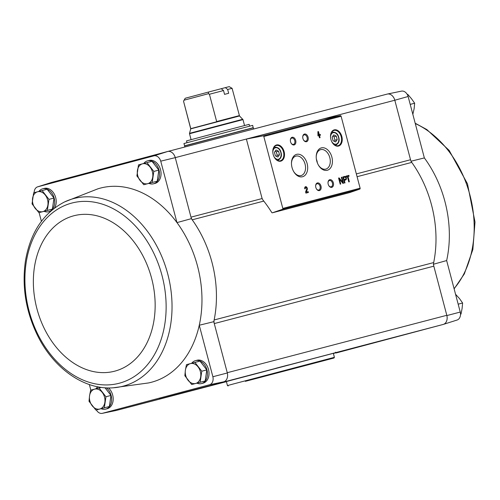 <?xml version="1.0" encoding="UTF-8"?>
<svg xmlns="http://www.w3.org/2000/svg" width="500" height="500" viewBox="0 0 500 500"><rect width="100%" height="100%" fill="white"/><g stroke="black" fill="none" stroke-linecap="round" stroke-linejoin="round"><path stroke-width="0.75" d="M408.125 96.487A7.163 5.288 -104.7 0 0 401.469 91.131A7.163 5.288 -104.7 0 0 401.444 91.131L387.163 94.1A7.9 5.831 -104.7 0 1 387.175 94.094A7.9 5.831 -104.7 0 1 394.806 100.237L408.125 96.487L424.356 157.931A100.375 74.125 75.3 0 1 446.65 260.562L433.325 264.281M263.788 201.094L192.213 219.806A101.119 74.675 -104.7 0 0 191.375 218.65L190.981 217.15A6.319 4.669 -104.7 0 0 192.213 219.806A101.119 74.675 -104.7 0 1 214.137 319.969A6.319 4.669 -104.7 0 0 214.269 323.575L213.775 321.688A101.119 74.675 -104.7 0 0 214.137 319.969L433.688 262.569A6.319 4.669 -104.7 0 0 433.825 266.169L446.875 315.569L460.256 312.056L446.65 260.562M262.169 198.538L190.981 217.15L175.256 157.637L394.806 100.237L410.531 159.744A6.319 4.669 -104.7 0 0 411.763 162.4A101.119 74.675 -104.7 0 1 433.688 262.569M410.925 161.244L424.356 157.931M108.494 387.925A11.85 8.75 75.3 0 1 113.169 399.888A11.85 8.75 75.3 0 1 107.212 408.713L105.662 409.119A11.85 8.75 75.3 0 1 101.069 408.706M191.681 363.275A11.85 8.75 75.3 0 1 195.5 360.65L197.05 360.244A11.85 8.75 75.3 0 1 208.512 369.494A11.85 8.75 75.3 0 1 203.044 383.175L201.494 383.575A11.85 8.75 75.3 0 1 196.9 383.169M96.363 409.938A7.163 5.288 -104.7 0 0 102.206 413.363A7.163 5.288 -104.7 0 0 102.238 413.356L209.713 384.712A7.163 5.288 -104.7 0 0 212.875 376.737L199.269 325.238L213.775 321.688M113.238 387.794A97 71.631 -104.7 0 0 167.725 273.9A97 71.631 -104.7 0 0 64.638 201.9C43.35 212.875 30.275 232.644 25.406 261.206C21.762 287 25.938 312.031 37.925 336.287C54.138 368.794 84.55 390.131 113.238 387.794L148.525 382.944A100.375 74.125 -104.7 0 0 199.269 325.238A100.375 74.125 -104.7 0 0 176.975 222.606L191.375 218.65M90.838 390.15L89.356 384.55M39.106 212.625L41.4 221.306M175.256 157.637L160.744 161.169L176.975 222.606A100.375 74.125 -104.7 0 0 97.781 188.863L64.638 201.9M212.875 376.737L227.325 372.969L214.269 323.575L433.825 266.169M38.894 212.681L52.387 209.112L53.994 198.056L47.144 189.25L42.112 190.569L48.969 199.369L47.356 210.425L38.894 212.681L32.044 203.881L33.65 192.825L42.112 190.569M109.369 406.494L95.875 410.062L109.369 406.494L110.975 395.438L105.006 387.775M143.744 184.737L157.238 181.169L158.844 170.113L151.994 161.306L146.962 162.625L153.819 171.425L152.206 182.481L143.744 184.737L136.894 175.938L138.5 164.881L146.962 162.625M191.706 384.525L205.2 380.956L206.806 369.9L199.95 361.094L194.919 362.413L201.775 371.213L200.169 382.269L191.706 384.525L184.85 375.725L185.375 370.269L186.456 364.669L194.919 362.413M102.206 413.363L116.294 410.45A7.906 5.838 75.3 0 0 116.331 410.444L239.256 378.044L167.325 396.85A1.106 0.819 -104.7 0 0 167.331 396.85L176.35 394.444A1.106 0.819 -104.7 0 0 176.35 394.444L443.181 324.444L457.094 320.031A7.163 5.288 -104.7 0 0 460.256 312.056M394.738 99.969A7.906 5.838 -104.7 0 0 387.388 94.044A7.906 5.838 -104.7 0 0 387.35 94.05M443.381 324.387A7.906 5.838 -104.7 0 0 446.875 315.569M397.025 336.725A1.106 0.819 -104.7 0 1 396.894 336.781L333.35 353.4L400.406 335.844A1.106 0.819 -104.7 0 0 400.406 335.844L443.181 324.444A7.9 5.831 -104.7 0 0 446.8 315.3L227.25 372.706M246.594 139.869L261.825 197.5A6.319 4.669 -104.7 0 0 263.275 200.45A110.288 81.438 -104.7 0 1 271.731 212.463A0.787 0.581 -104.7 0 0 272.406 212.787L282.475 209.319A0.787 0.581 -104.7 0 0 282.812 208.419L263.806 136.481A0.787 0.581 -104.7 0 0 263.069 135.863L246.988 138.95A0.787 0.581 -104.7 0 0 246.594 139.869M175.188 157.375A7.906 5.838 -104.7 0 0 167.8 151.45L51.475 182.45L37.562 186.863A7.163 5.288 -104.7 0 0 34.156 192.688M288.494 364.95L275.706 368.319L288.494 364.95M362.837 345.513L350.044 348.881L362.837 345.513M333.331 353.331L254 374.119L336.006 352.575L335.494 352.225M392.512 337.925A1.106 0.819 -104.7 0 1 392.381 337.981L395.9 337.044A1.106 0.819 -104.7 0 0 395.9 337.044L391.388 338.244A1.106 0.819 -104.7 0 0 391.388 338.244L386.875 339.45A1.106 0.819 -104.7 0 0 386.881 339.45L382.369 340.65A1.106 0.819 -104.7 0 0 382.369 340.65L336.056 352.994M207.181 386.619L194.387 389.988L207.181 386.619M159.306 398.988L226.4 381.581M143.725 163.487A11.85 8.75 75.3 0 1 147.544 160.863L149.088 160.456A11.85 8.75 75.3 0 1 160.55 169.706A11.85 8.75 75.3 0 1 155.081 183.388L153.537 183.787A11.85 8.75 75.3 0 1 148.944 183.381M38.875 191.431A11.85 8.75 75.3 0 1 42.694 188.806L44.237 188.4A11.85 8.75 75.3 0 1 54.425 194.338A11.85 8.75 75.3 0 1 54.519 208.038M50.637 211.206A11.85 8.75 75.3 0 1 50.231 211.331L48.688 211.731A11.85 8.75 75.3 0 1 44.094 211.325M160.744 161.169A7.163 5.288 -104.7 0 0 154.062 155.812L37.562 186.863M116.506 410.394A7.9 5.831 -104.7 0 0 116.525 410.387L226.419 381.656L116.519 410.394M223.631 381.844L223.831 381.794A7.906 5.838 -104.7 0 0 227.325 372.969M387.15 94.1L167.819 151.45L154.062 155.812M224.475 381.975L221.094 382.875L224.475 381.975M229.125 380.769L215.6 384.325L229.125 380.769M336.831 352.419L333.45 353.325L336.831 352.419M383.494 340.331A1.106 0.819 -104.7 0 1 383.363 340.381L378.856 341.587A1.106 0.819 -104.7 0 0 378.988 341.531M333.363 353.438L387.875 339.181A1.106 0.819 -104.7 0 0 388.006 339.131M249.775 375.244L177.344 394.181M349.65 192.587A0.787 0.581 -104.7 0 0 349.712 192.575L359.781 189.106A0.787 0.581 -104.7 0 0 360.119 188.206L341.112 116.269A0.787 0.581 -104.7 0 0 340.375 115.65L324.294 118.737A0.787 0.581 -104.7 0 0 324.237 118.75M346.281 176.956L347.394 176.663L348.781 181.919L349.356 181.769L347.969 176.513L349.081 176.225L348.856 175.369L346.05 176.1L346.281 176.956M342.869 176.931L344.481 183.044L345 182.906L344.319 180.344L345.6 180.006A1.831 1.238 75.1 0 0 346.325 177.919A1.831 1.238 75.1 0 0 344.663 176.462L342.869 176.931L344.663 176.462M338.587 178.05L340.206 184.163L340.744 184.019L339.438 179.1L342.969 183.438L343.5 183.3L341.887 177.188L341.35 177.331L342.656 182.256L339.125 177.913L338.587 178.05L339.125 177.913M317.962 135.856L318.913 135.606L319.494 137.806L320.069 137.656L319.488 135.456L320.438 135.206L320.213 134.35L319.262 134.6L318.456 131.544L317.881 131.694L317.962 135.856M304.788 188.85L305.363 188.7A1.013 0.681 75.1 0 1 305.763 187.55A1.013 0.681 75.1 0 1 306.537 188A1.013 0.681 75.1 0 1 306.663 189.112L305.606 191.944L305.912 193.125L308.387 192.481L308.163 191.625L306.294 192.113L307.225 189.631A1.894 1.281 75.1 0 0 306.988 187.544A1.894 1.281 75.1 0 0 305.531 186.694A1.894 1.281 75.1 0 0 304.788 188.85M341.838 136.537A8.375 5.644 75.1 0 0 335.412 129.75A8.375 5.644 75.1 0 0 330.513 135.994A8.375 5.644 75.1 0 0 332.269 142.594A8.375 5.644 75.1 0 0 339.613 145.581A8.375 5.644 75.1 0 0 341.838 136.537M284.113 151.631A8.375 5.644 75.1 0 0 277.688 144.844A8.375 5.644 75.1 0 0 272.794 151.088A8.375 5.644 75.1 0 0 274.55 157.688A8.375 5.644 75.1 0 0 281.887 160.675A8.375 5.644 75.1 0 0 284.113 151.631M295.7 140.438A3.95 2.662 75.1 0 0 292.675 137.231A3.95 2.662 75.1 0 0 290.363 140.181A3.95 2.662 75.1 0 0 291.194 143.294A3.95 2.662 75.1 0 0 294.656 144.7A3.95 2.662 75.1 0 0 295.7 140.438M308.075 137.2A3.95 2.662 75.1 0 0 305.044 134A3.95 2.662 75.1 0 0 302.731 136.944A3.95 2.662 75.1 0 0 303.562 140.056A3.95 2.662 75.1 0 0 307.025 141.469A3.95 2.662 75.1 0 0 308.075 137.2M307.137 163.575A11.581 7.806 75.1 0 0 298.25 154.188A11.581 7.806 75.1 0 0 291.475 162.825A11.581 7.806 75.1 0 0 293.913 171.95A11.581 7.806 75.1 0 0 304.062 176.081A11.581 7.806 75.1 0 0 307.137 163.575M331.875 157.106A11.581 7.806 75.1 0 0 322.987 147.719A11.581 7.806 75.1 0 0 316.219 156.356A11.581 7.806 75.1 0 0 318.65 165.481A11.581 7.806 75.1 0 0 328.8 169.613A11.581 7.806 75.1 0 0 331.875 157.106M320.988 186.081A3.95 2.662 75.1 0 0 317.956 182.881A3.95 2.662 75.1 0 0 315.644 185.825A3.95 2.662 75.1 0 0 316.475 188.938A3.95 2.662 75.1 0 0 319.938 190.35A3.95 2.662 75.1 0 0 320.988 186.081M333.356 182.85A3.95 2.662 75.1 0 0 330.325 179.65A3.95 2.662 75.1 0 0 328.013 182.594A3.95 2.662 75.1 0 0 328.844 185.706A3.95 2.662 75.1 0 0 332.306 187.113A3.95 2.662 75.1 0 0 333.356 182.85M328.769 185.575A3.269 2.2 75.1 0 0 331.131 186.806A3.269 2.2 75.1 0 0 332.425 183.094A3.269 2.2 75.1 0 0 329.45 180.5A3.269 2.2 75.1 0 0 328.013 182.744M316.394 188.806A3.269 2.2 75.1 0 0 318.762 190.044A3.269 2.2 75.1 0 0 320.05 186.331A3.269 2.2 75.1 0 0 317.081 183.731A3.269 2.2 75.1 0 0 315.644 185.981M317.362 162.881A9.525 6.419 75.1 0 0 317.006 161.062A9.525 6.419 75.1 0 0 316.394 159.25M318.475 165.194A10.069 6.787 75.1 0 0 325.65 169.144A10.069 6.787 75.1 0 0 329.812 157.65A10.069 6.787 75.1 0 0 320.462 149.694A10.069 6.787 75.1 0 0 316.206 156.688M293.738 171.663A10.069 6.787 75.1 0 0 300.906 175.613A10.069 6.787 75.1 0 0 305.075 164.119A10.069 6.787 75.1 0 0 295.725 156.163A10.069 6.787 75.1 0 0 291.469 163.156M303.481 139.925A3.269 2.2 75.1 0 0 305.85 141.163A3.269 2.2 75.1 0 0 307.137 137.45A3.269 2.2 75.1 0 0 304.169 134.85A3.269 2.2 75.1 0 0 302.725 137.1M291.112 143.156A3.269 2.2 75.1 0 0 293.481 144.394A3.269 2.2 75.1 0 0 294.769 140.681A3.269 2.2 75.1 0 0 291.794 138.081A3.269 2.2 75.1 0 0 290.356 140.331M274.431 152.281L275.363 155.812L277.894 157.037L279.488 154.731L278.556 151.206L276.031 149.981L274.431 152.281M274.494 157.6A7.9 5.325 75.1 0 0 280.35 160.781A7.9 5.325 75.1 0 0 283.469 151.8A7.9 5.325 75.1 0 0 276.281 145.512A7.9 5.325 75.1 0 0 272.787 151.188M332.156 137.194L333.088 140.719L335.613 141.944L337.212 139.644L336.281 136.113L333.75 134.887L332.156 137.194M332.219 142.506A7.9 5.325 75.1 0 0 338.069 145.688A7.9 5.325 75.1 0 0 341.188 136.706A7.9 5.325 75.1 0 0 334 130.425A7.9 5.325 75.1 0 0 330.513 136.1M308.05 192.569L307.825 191.713L305.956 192.2L306.887 189.719A1.894 1.281 75.1 0 0 306.712 187.744A1.894 1.281 75.1 0 0 305.369 186.756M305.6 187.625A1.013 0.681 75.1 0 0 305.425 187.638A1.013 0.681 75.1 0 0 305.025 188.787M307.825 191.713L308.163 191.625M305.956 192.2L306.294 192.113M319.731 137.744L319.15 135.544L319.488 135.456M320.1 135.3L319.875 134.444L320.213 134.35M319.875 134.444L319.262 134.6M318.925 134.694L318.119 131.637L318.456 131.544M318.369 133.556L318.319 134.85L318.688 134.75L318.369 133.556L318.031 133.644L317.975 134.938L318.319 134.85M317.975 134.938L318.688 134.75M340.4 184.112L339.1 179.188L339.438 179.1M343.162 183.388L341.55 177.281L341.887 177.188M338.787 178L342.656 182.256M344.656 183L343.981 180.431L344.319 180.344M343.575 177.531L344.125 179.606L345.406 179.275A1.075 0.725 75.1 0 0 345.831 178.05A1.075 0.725 75.1 0 0 344.856 177.2L343.237 177.619L343.787 179.7L344.125 179.606M345.069 179.363L343.787 179.7M345.312 180.081A1.831 1.238 75.1 0 0 345.975 177.975A1.831 1.238 75.1 0 0 344.325 176.556M349.019 181.856L347.631 176.606L347.969 176.513M348.744 176.312L348.519 175.456L348.856 175.369M348.519 175.456L346.056 176.1M334.237 141.275L334.956 140.244L337.212 139.644M334.956 140.244L334.025 136.713L336.281 136.113M334.025 136.713L332.875 136.156M276.519 156.369L277.231 155.338L279.488 154.731M277.231 155.338L276.3 151.806L278.556 151.206M276.3 151.806L275.15 151.25M116.331 410.444L102.238 413.356M209.713 384.712L223.831 381.794M42.694 188.806A11.85 8.75 75.3 0 1 54.156 198.056A11.85 8.75 75.3 0 1 48.688 211.731M95.85 388.812A11.85 8.75 75.3 0 1 98.056 386.85M106.381 387.856A11.85 8.75 75.3 0 1 111.638 399.888A11.85 8.75 75.3 0 1 105.662 409.119M147.544 160.863A11.85 8.75 75.3 0 1 159.006 170.113A11.85 8.75 75.3 0 1 153.537 183.787M195.5 360.65A11.85 8.75 75.3 0 1 206.962 369.9A11.85 8.75 75.3 0 1 201.494 383.575M205.2 380.956L200.169 382.269M206.806 369.9L201.775 371.213M190.413 363.612A10.269 7.581 75.3 0 1 198.069 366.887A10.269 7.581 75.3 0 1 200.694 376.812A10.269 7.581 75.3 0 1 195.656 383.469A10.269 7.581 75.3 0 1 188 380.2A10.269 7.581 75.3 0 1 185.375 370.269A10.269 7.581 75.3 0 1 190.413 363.612M157.238 181.169L152.206 182.481M158.844 170.113L153.819 171.425M142.45 163.825A10.269 7.581 75.3 0 1 150.113 167.1A10.269 7.581 75.3 0 1 152.738 177.025A10.269 7.581 75.3 0 1 147.7 183.681A10.269 7.581 75.3 0 1 140.044 180.413A10.269 7.581 75.3 0 1 137.419 170.481A10.269 7.581 75.3 0 1 142.45 163.825M95.875 410.062L89.019 401.262L89.544 395.806L90.625 390.206L99.087 387.95L105.944 396.756L104.338 407.812M110.975 395.438L105.944 396.756M101.275 387.381L99.087 387.95M94.581 389.15A10.269 7.581 75.3 0 1 102.238 392.425A10.269 7.581 75.3 0 1 104.862 402.356A10.269 7.581 75.3 0 1 99.831 409.012A10.269 7.581 75.3 0 1 92.169 405.737A10.269 7.581 75.3 0 1 89.544 395.806A10.269 7.581 75.3 0 1 94.581 389.15M53.994 198.056L48.969 199.369M52.387 209.112L47.356 210.425M37.6 191.769A10.269 7.581 75.3 0 1 45.263 195.044A10.269 7.581 75.3 0 1 47.888 204.969A10.269 7.581 75.3 0 1 42.85 211.625A10.269 7.581 75.3 0 1 35.194 208.356A10.269 7.581 75.3 0 1 32.569 198.425A10.269 7.581 75.3 0 1 37.6 191.769M460.506 314.2L461.012 314.069L462.094 308.469L462.619 303.012L458.169 304.175M455.55 294.269L459.469 298.544L462.619 303.012M412.844 114.338L414.131 108.681L414.663 103.225L410.213 104.388M407.319 94.55L407.806 94.425L411.512 98.756L414.663 103.225M223.531 90.544L209.419 94.256L208.425 93.706L208.581 92.031L221.225 88.706L223.531 90.544L224.544 94.362L228.669 93.281L227.656 89.462L225.344 87.625L221.244 88.719M208.581 92.031L185.219 98.256L183.525 101.156L190.769 128.663L216.713 121.744L209.419 94.256M225.344 87.625L229.206 86.638L232.1 88.325L227.656 89.462M253.175 127.706L252.675 125.375L218.287 134.375L183.938 143.537L184.65 145.806M253.281 127.669L184.544 145.831M242 130.712L207.838 139.756M186.981 142.7L186.506 140.9L217.8 132.55L249.137 124.35L249.613 126.15M208.425 93.706L184.119 100.181M245.356 381.337L333.994 358.013L245.356 381.337M252.206 379.544L323.837 360.694L252.206 379.544M228.144 385.981L227.456 385.581L231.994 384.331L334.387 357.331L333.35 353.237M227.456 385.581L226.388 381.544L333.319 353.288M356.337 173.912L410.531 159.744M180.856 393.244L254 374.119L180.856 393.244M333.344 353.375L400.406 335.844L333.344 353.375M333.369 353.462L382.369 340.65L333.369 353.462M162.819 398.05L236.094 378.888L162.819 398.05M163.812 397.788L236.094 378.888M168.325 396.587L240.206 377.794M171.838 395.65L244.762 376.575L171.838 395.65M172.831 395.381L244.762 376.575M176.35 394.444L248.625 375.55L176.344 394.444M282.475 209.319L359.781 189.106M272.406 212.787L349.712 192.575M263.806 136.481L341.112 116.269M282.812 208.419L360.119 188.206M246.988 138.95L324.294 118.737L246.962 138.956M263.069 135.863L340.375 115.65M274.012 156.706A5.925 3.994 75.1 0 0 279.225 158.912A5.925 3.994 75.1 0 0 280.825 152.5A5.925 3.994 75.1 0 0 276.25 147.694A5.925 3.994 75.1 0 0 272.812 152.206M273.875 147.381L274.669 147.169A6.713 4.525 75.1 0 0 273.75 147.587M277.125 160.244A6.713 4.525 75.1 0 0 278.125 160.15C281.081 158.5 282.05 155.931 281.025 152.444C280.188 148.894 278.069 147.131 274.669 147.169M331.731 141.613A5.925 3.994 75.1 0 0 336.944 143.825A5.925 3.994 75.1 0 0 338.55 137.406A5.925 3.994 75.1 0 0 333.969 132.6A5.925 3.994 75.1 0 0 330.531 137.113M331.594 132.294L332.388 132.081A6.713 4.525 75.1 0 0 331.475 132.494M334.844 145.156A6.713 4.525 75.1 0 0 335.85 145.056C338.806 143.406 339.775 140.838 338.75 137.356C337.912 133.8 335.794 132.044 332.388 132.081M306.887 189.719L307.225 189.631M357.075 176.7L411.763 162.4M161.988 275.413A93.15 68.787 -104.7 0 0 41.675 223.988A93.15 68.787 -104.7 0 0 82.888 379.981A93.15 68.787 -104.7 0 0 161.988 275.413M151.581 278.181A80.344 59.331 -104.7 0 0 47.812 233.825A80.344 59.331 -104.7 0 0 83.362 368.369A80.344 59.331 -104.7 0 0 151.581 278.181M415.275 123.55A97 71.631 75.3 0 1 450.025 152.875A97 71.631 75.3 0 1 454.069 288.644M232.1 88.325L239.513 115.969L190.731 128.856L183.525 101.156L185.212 98.263M239.312 115.619L216.631 121.55M239.513 115.969L242.981 119.612L189.519 133.737L191.081 139.65M242.781 119.256L189.519 133.331L189.519 133.737M184.581 145.981L253.325 127.819L184.581 145.981L184.85 146.994M223.975 381.688L223.7 382.244L226.306 381.519M272.375 212.794L349.681 192.581M277.331 160.362L278.125 160.15M335.056 145.269L335.85 145.056M305.425 187.638L305.763 187.55M167.819 151.45L387.175 94.094M401.469 91.131L387.388 94.044M415.188 123.225L426.85 129.569L449.169 150.412L467.488 183.844L475 222.013L472.863 249.5L464.338 273.906L454.125 288.869M242.981 119.612L244.544 125.525M190.731 128.856L189.519 133.331M253.325 127.819L253.637 129.012M333.994 358.013L334.387 357.331"/></g></svg>
